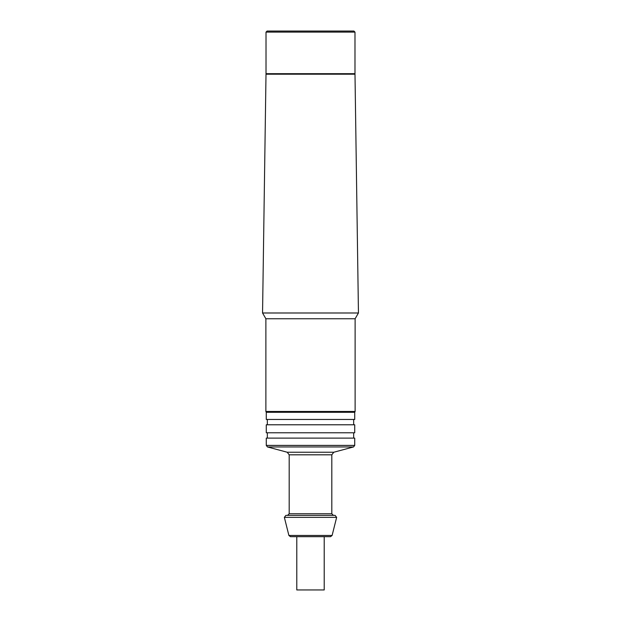 <?xml version="1.0" encoding="UTF-8"?>
<svg xmlns="http://www.w3.org/2000/svg" width="621" height="621" viewBox="0 0 621 621"><rect width="100%" height="100%" fill="white"/><g stroke="black" fill="none" stroke-linecap="round" stroke-linejoin="round"><path stroke-width="0.93" d="M324.216 536.668L324.216 589.95L296.784 589.95L296.784 536.668L290.434 536.668L330.566 536.668L332.111 535.457L288.889 535.457L284.356 517.347L336.644 517.347L335.092 515.36L310.5 515.36L333.407 515.36L331.808 513.761L289.192 513.761L289.192 454.813L331.808 454.813L333.788 452.235L287.212 452.235L267.465 446.949L353.535 446.949L354.723 445.404L266.277 445.404L267.465 446.949M355.119 318.759L355.119 411.467L354.723 412.297L266.277 412.297L265.881 411.467L265.881 318.759L355.119 318.759L358.449 312.992L262.551 312.992L266.005 74.202L354.995 74.202L354.467 73.674M354.995 74.202L358.449 312.992M310.5 515.36L285.908 515.36L284.356 517.347M354.723 445.404L354.723 438.108L266.277 438.108L266.277 445.404M266.277 432.775L354.723 432.775L354.723 424.787L266.277 424.787L266.277 432.775M266.277 412.297L266.277 419.454L354.723 419.454L354.723 412.297M354.987 32.113L354.987 73.674L266.013 73.674L266.013 32.113L354.987 32.113L353.923 31.05L267.077 31.05L266.013 32.113M355.119 411.467L265.881 411.467M266.005 74.202L266.533 73.674M265.881 318.759L262.551 312.992M289.192 454.813L287.212 452.235M331.808 513.761L331.808 454.813M333.788 452.235L353.535 446.949M289.192 513.761L287.593 515.36M332.111 535.457L336.644 517.347M288.889 535.457L290.434 536.668M353.66 438.108L353.66 432.775M267.34 438.108L267.34 432.775M353.66 424.787L353.66 419.454M267.34 424.787L267.34 419.454"/></g></svg>
